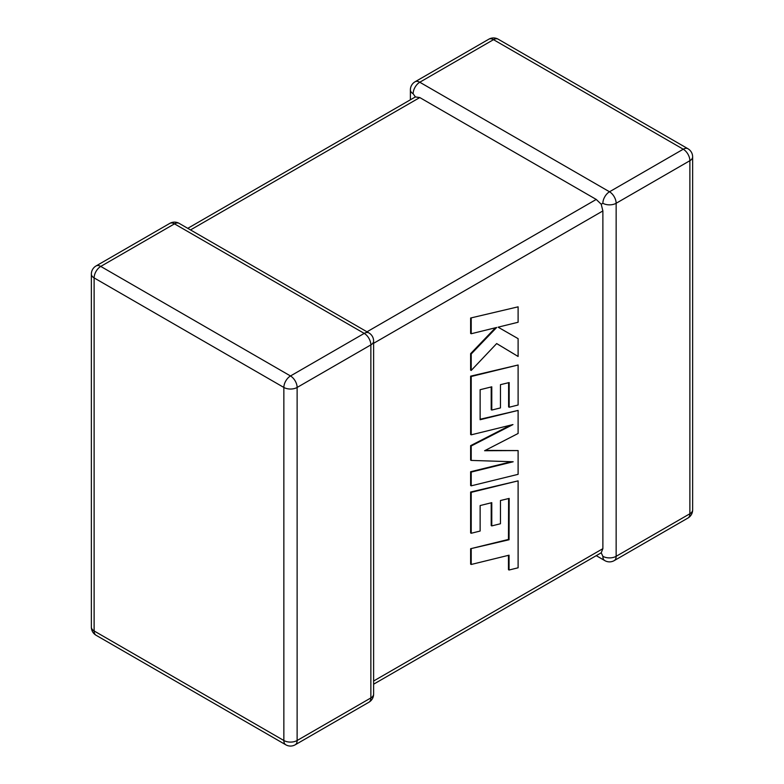 <?xml version="1.0" encoding="UTF-8"?>
<svg xmlns="http://www.w3.org/2000/svg" width="784" height="784" viewBox="0 0 784 784"><rect width="100%" height="100%" fill="white"/><g stroke="black" fill="none" stroke-linecap="round" stroke-linejoin="round"><path stroke-width="1.18" d="M602.876 203.272A9.388 5.419 -60 0 1 609.511 191.776L683.246 149.215L493.508 39.661L419.773 82.232L609.511 191.776A9.388 5.419 -120 0 1 616.146 203.272L616.146 556.317L689.881 513.755L689.881 160.7L616.146 203.272A9.388 5.419 0 0 1 602.876 203.272L601.22 204.232L602.876 210.935L373.615 343.304M410.385 99.803L410.385 89.895A9.388 5.419 180 0 0 413.139 93.727L415.373 96.922L419.773 97.559L596.242 199.44L601.22 204.232M596.242 555.66L604.817 560.619A9.388 5.419 -60 0 1 602.876 556.317L601.22 552.789L373.615 684.197M373.615 681.022L602.876 548.663L601.22 552.789M602.876 548.663L602.876 210.935M508.6 498.546L508.473 539.431L470.625 548.712L470.625 564.137L471.213 564.47L509.051 555.19L509.051 570.017L508.473 569.674L508.473 555.327M509.051 570.017L518.106 567.792L518.106 480.857L471.213 492.352L471.213 533.267L480.131 531.042L480.131 505.553L491.784 502.662L491.784 525.897L500.457 523.751L500.457 500.515L509.179 498.408L509.051 539.764L508.473 539.431M509.051 539.764L470.625 548.712M471.213 549.045L471.213 564.47M518.106 480.857L470.625 492.019L470.625 532.934L471.213 533.267M471.213 492.352L470.625 492.019M491.205 502.809L491.205 525.564L491.784 525.897M518.106 450.575L484.6 450.731L518.106 433.474L518.106 410.414L480.131 419.734L480.131 389.707L491.784 386.816L491.784 410.052L500.457 407.915L500.457 384.67L509.179 382.563L509.179 407.239L518.106 405.005L518.106 365.001L471.213 376.496L471.213 434.836L512.961 424.575L471.213 445.978L471.213 460.414L513.167 461.766L471.213 472.076L471.213 485.835L518.106 474.33L518.106 450.575L485.267 450.398M518.106 410.414L480.131 419.254M491.205 386.963L491.205 409.718L491.784 410.052M508.6 382.7L508.6 406.896L509.179 407.239M518.106 365.001L470.625 376.163L470.625 434.503L471.213 434.836M471.213 376.496L470.625 376.163M510.59 425.153L470.625 445.645L470.625 460.081L471.213 460.414M471.213 445.978L470.625 445.645M511.442 461.707L470.625 471.743L470.625 485.502L471.213 485.835M471.213 472.076L470.625 471.743M518.106 356.465L518.106 338.649L498.105 327.173L518.106 322.253L518.106 306.828L470.625 318.01L470.625 333.406L471.213 333.749L496.674 327.467L471.213 353.976L470.625 353.643L470.625 370.117L471.213 370.45L496.674 343.559L518.106 356.465L496.664 343.568M518.106 306.828L470.625 318.01M471.213 318.343L471.213 333.749M495.488 327.761L470.625 353.643M471.213 353.976L471.213 370.45M518.106 338.649L498.114 327.173M419.773 97.559L190.512 229.928M366.981 331.808L596.242 199.44M364.227 333.396L174.489 223.852L100.754 266.413L290.492 375.967L364.227 333.396A9.388 5.419 60 0 1 370.861 344.891L297.126 387.453L297.126 740.508L370.861 697.936L370.861 344.891A9.388 5.419 -0 0 0 373.615 341.06A9.388 9.388 0 0 0 368.921 332.926A9.388 5.419 -60 0 0 364.227 333.396M94.119 277.908L94.119 630.963L283.857 740.508L283.857 387.453L94.119 277.908A9.388 5.419 -60 0 1 100.754 266.413A9.388 5.419 60 0 0 96.06 265.952A9.388 9.388 0 0 0 91.365 274.077A9.388 5.419 0 0 0 94.119 277.908M283.857 387.453A9.388 5.419 0 0 0 297.126 387.453A9.388 5.419 60 0 0 290.492 375.967A9.388 5.419 -60 0 0 283.857 387.453M295.186 744.8A9.388 5.419 60 0 0 297.126 740.508A9.388 5.419 180 0 1 283.857 740.508A9.388 5.419 -60 0 0 285.797 744.8A9.388 9.388 0 0 0 295.186 744.8L368.921 702.229A9.388 9.388 0 0 0 373.615 694.105A9.388 5.419 180 0 1 370.861 697.936A9.388 5.419 60 0 1 368.921 702.229M94.119 630.963A9.388 5.419 180 0 1 91.365 627.131A9.388 9.388 0 0 0 96.06 635.256A9.388 5.419 -60 0 1 94.119 630.963M96.06 265.952L169.795 223.381A9.388 5.419 60 0 1 174.489 223.852A9.388 5.419 -60 0 1 179.183 223.381L368.921 332.926M692.635 509.923A9.388 5.419 180 0 1 689.881 513.755A9.388 5.419 -120 0 1 687.94 518.048A9.388 9.388 0 0 0 692.635 509.923L692.635 156.869A9.388 9.388 0 0 0 687.94 148.744A9.388 5.419 -60 0 0 683.246 149.215A9.388 5.419 -120 0 1 689.881 160.7A9.388 5.419 0 0 0 692.635 156.869M604.817 560.619A9.388 9.388 0 0 0 614.205 560.619A9.388 5.419 -120 0 0 616.146 556.317A9.388 5.419 180 0 1 602.876 556.317M498.203 39.2A9.388 9.388 0 0 0 488.814 39.2A9.388 5.419 -120 0 1 493.508 39.661A9.388 5.419 -60 0 1 498.203 39.2L687.94 148.744M413.139 93.727A9.388 5.419 -60 0 1 419.773 82.232A9.388 5.419 -120 0 0 415.079 81.771L488.814 39.2M509.12 523.261L508.542 522.928M91.365 274.077L91.365 627.131M96.06 635.256L285.797 744.8M373.615 694.105L373.615 341.06M179.183 223.381A9.388 9.388 0 0 0 169.795 223.381M614.205 560.619L687.94 518.048M415.079 81.771A9.388 9.388 0 0 0 410.385 89.895M415.373 96.922L187.758 228.34"/></g></svg>
